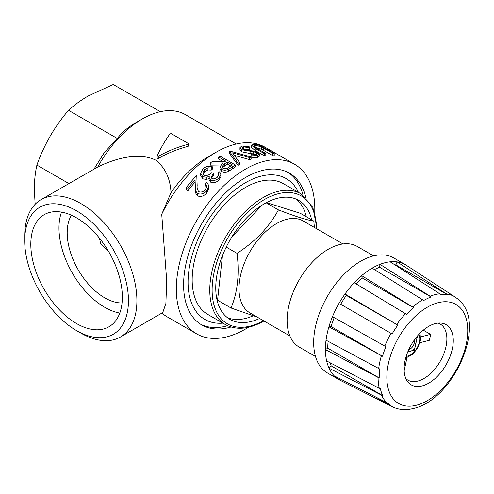 <?xml version="1.0" encoding="UTF-8"?>
<svg xmlns="http://www.w3.org/2000/svg" width="494" height="494" viewBox="0 0 494 494"><rect width="100%" height="100%" fill="white"/><g stroke="black" fill="none" stroke-linecap="round" stroke-linejoin="round"><path stroke-width="0.74" d="M315.505 356.495L299.142 347.047A58.088 33.536 -60 0 1 290.386 300.006A58.088 33.536 -60 0 1 328.955 248.877A58.088 33.536 -60 0 1 357.23 246.438L373.594 255.88M339.903 378.762L339.298 379.818L391.322 406.253A63.269 36.531 -60 0 0 392.18 406.71L340.199 380.3A66.387 38.328 -60 0 1 339.298 379.818A66.387 38.328 -60 0 1 339.162 379.732A66.387 38.328 -60 0 1 334.216 375.866A66.387 38.328 -60 0 1 329.06 368.191A66.387 38.328 -60 0 1 326.645 360.972A66.387 38.328 -60 0 1 325.41 349.573A66.387 38.328 -60 0 1 326.034 340.187A66.387 38.328 -60 0 1 328.905 326.793A66.387 38.328 -60 0 1 332.474 316.673A66.387 38.328 -60 0 1 339.02 303.322A66.387 38.328 -60 0 1 344.985 294.004A66.387 38.328 -60 0 1 354.204 282.729A66.387 38.328 -60 0 1 361.664 275.633A66.387 38.328 -60 0 1 372.155 268.149A66.387 38.328 -60 0 1 379.966 264.358A66.387 38.328 -60 0 1 385.135 262.703A66.387 38.328 -60 0 1 390.13 261.808L439.771 293.788A6.638 5.002 84 0 1 440.679 294.529A63.065 36.414 -60 0 1 447.311 294.609A6.638 5.28 -82 0 0 446.422 293.868L397.114 261.894A66.387 38.328 -60 0 1 405.407 264.667L454.326 296.511A6.638 5.422 119.6 0 1 455.19 297.246A63.065 36.414 -60 0 1 455.32 297.32A63.065 36.414 -60 0 1 460.019 301A6.638 5.348 -44.1 0 0 459.926 300.895A6.638 5.348 -44.1 0 0 459.778 300.753M339.162 379.732L327.423 372.958A66.387 38.328 -60 0 1 320.124 311.411A66.387 38.328 -60 0 1 373.396 255.929A66.387 38.328 -60 0 1 393.811 257.973L405.543 264.747A66.387 38.328 -60 0 1 407.661 266.136M372.155 268.149L422.636 299.833A6.638 3.816 59.8 0 1 423.599 300.556A63.065 36.414 -60 0 1 431.027 296.95A6.638 4.403 -111.2 0 0 430.083 296.215L379.966 264.358L379.59 267.254A63.065 36.414 120 0 0 374.452 269.594M354.204 282.729L405.531 313.721A6.638 2.05 43.3 0 1 406.55 314.4A63.065 36.414 -60 0 1 413.632 307.657A6.638 2.859 -130.3 0 0 412.638 306.959L361.664 275.633L362.195 277.961A63.065 36.414 120 0 0 355.976 283.797M397.787 325.114A6.638 0.877 -144.6 0 0 396.744 324.465L344.985 294.004L346.356 295.412A63.065 36.414 120 0 0 340.687 304.267L392.119 333.963A63.065 36.414 -60 0 1 397.787 325.114L346.356 295.412M382.517 356.26L331.079 326.565L328.905 326.793L381.417 355.717A6.638 2.093 16.4 0 0 382.517 356.26A63.065 36.414 -60 0 1 385.9 346.646A6.638 1.235 -157.7 0 1 384.814 346.072L332.474 316.673M379.194 377.904L327.757 348.208L325.41 349.573L378.083 377.428A6.638 3.847 -0.2 0 0 379.194 377.904A63.065 36.414 -60 0 1 379.781 368.987A6.638 3.162 -172.5 0 1 378.676 368.487L326.034 340.187M382.659 395.589L331.227 365.893L329.06 368.191L381.566 395.175A6.638 5.014 -24.7 0 0 382.659 395.589A63.065 36.414 -60 0 1 380.361 388.735A6.638 4.607 167.1 0 1 379.262 388.296L326.645 360.972M391.322 406.253A6.638 5.422 -60.4 0 0 392.39 406.636A63.065 36.414 -60 0 1 392.255 406.556A63.065 36.414 -60 0 1 387.555 402.876A6.638 5.348 135.9 0 1 386.475 402.486L334.216 375.866M421.987 385.956A34.778 20.081 -60 0 1 407.402 381.288A34.778 20.081 -60 0 1 409.267 348.548A34.778 20.081 -60 0 1 435.381 323.576A34.778 20.081 -60 0 1 441.012 323.076A34.778 20.081 -60 0 1 451.331 352.759A34.778 20.081 -60 0 1 421.987 385.956M438.079 323.095A32.363 18.686 -60 0 1 440.173 324.027A32.363 18.686 -60 0 1 443.729 354.031A32.363 18.686 -60 0 1 417.757 381.078A32.363 18.686 -60 0 1 407.809 380.084A32.363 18.686 -60 0 1 405.957 378.731M419.962 342.663L429.292 340.323A32.363 18.686 120 0 0 430.57 334.37L423.29 330.171M222.485 255.577L217.558 300.216L231.025 307.997L257.226 317.099M262.104 205.14L231.921 236.824M314.406 227.462L313.801 221.09L300.333 213.315L266.488 202.602M306.274 216.743A68.709 39.668 120 0 0 295.894 199.008M227.401 317.648A68.709 39.668 120 0 0 253.045 315.864M289.867 335.945L249.995 312.924A53.111 30.665 -60 0 1 262.326 235.008A53.111 30.665 -60 0 1 303.106 220.935L342.978 243.956M313.801 221.09C306.589 219.991 294.801 216.261 278.443 209.894C273.911 218.255 268.162 226.166 261.209 233.619C254.064 240.967 246.012 247.543 237.052 253.348L226.233 247.099M237.052 253.348C239.596 274.139 237.583 292.355 231.025 307.997M278.443 209.894L266.13 202.787M417.492 335.939L414.423 350.221L407.772 351.889M390.13 261.808A66.387 38.328 -60 0 1 397.114 261.894L395.879 264.914A63.065 36.414 120 0 0 394.743 264.784M334.191 317.636A63.065 36.414 120 0 0 331.079 326.565M392.119 333.963L340.687 304.267M413.632 307.657L362.195 277.961M431.027 296.95L379.59 267.254M447.311 294.609L395.879 264.914M329.955 362.695A63.065 36.414 120 0 0 331.227 365.893M328.109 341.305A63.065 36.414 120 0 0 327.757 348.208M430.57 334.37L420.727 336.84M404.148 370.877L406.957 357.773M414.423 350.221L413.583 349.733M416.775 336.791A10.127 5.848 -60 0 1 417.072 337.402L414.75 348.214A10.127 5.848 -60 0 1 412.916 350.462L407.84 351.734M414.083 340.347A5.644 3.26 -60 0 1 414.213 343.231A5.644 3.26 -60 0 1 408.896 349.326M230.964 327.009A87.629 50.592 -60 0 1 201.756 324.935A87.629 50.592 -60 0 1 188.319 254.713A87.629 50.592 -60 0 1 245.567 177.494A87.629 50.592 -60 0 1 289.385 173.153A87.629 50.592 -60 0 1 305.786 197.409M227.623 325.744A87.629 50.592 -60 0 1 200.484 324.157M80.8 333.067L76.576 330.628A73.365 42.354 -120 0 0 128.452 300.673A73.365 42.354 -120 0 0 76.576 210.827A73.365 42.354 -120 0 0 24.7 240.776A73.365 42.354 -120 0 0 76.576 330.628L80.8 333.067A79.336 45.806 60 0 0 120.468 336.994L162.767 312.572L165.885 303.52L166.7 280.617L161.729 214.26L170.998 192.709A86.302 49.826 -60 0 1 208.011 156.894L216.23 152.152A97.923 56.532 -60 0 1 265.192 147.305L294.529 164.243A97.923 56.532 -60 0 1 314.752 212.414M24.7 240.776L24.7 235.897A79.336 45.806 60 0 1 41.132 199.576A79.336 45.806 60 0 1 80.8 203.509A79.336 45.806 60 0 1 132.633 273.423A79.336 45.806 60 0 1 120.468 336.994M71.414 215.236A53.111 30.665 -120 0 0 104.74 297.826A53.111 30.665 -120 0 0 122.055 302.939M61.522 212.124A64.726 37.371 -120 0 0 104.74 307.311A64.726 37.371 -120 0 0 119.795 313.066M76.576 323.576A64.726 37.371 -120 0 0 108.939 326.781A64.726 37.371 -120 0 0 118.863 274.917A64.726 37.371 -120 0 0 76.576 217.879A64.726 37.371 -120 0 0 44.213 214.668A64.726 37.371 -120 0 0 34.29 266.538A64.726 37.371 -120 0 0 76.576 323.576M108.822 251.841L100.622 243.53L99.455 238.164M35.148 204.281L34.327 189.418C34.364 180.724 35.222 172.616 36.896 165.082C40.428 155.104 44.837 145.477 50.141 136.214C55.513 126.989 61.639 118.356 68.518 110.31C74.205 105.092 80.8 100.294 88.309 95.916L113.237 84.486L160.346 111.687M157.197 155.696L158.284 156.326C167.898 150.973 177.846 146.971 188.109 144.31L188.368 143.519L171.325 133.683L169.979 133.837C165.576 139.888 161.316 147.175 157.197 155.696L157.129 158.148L158.284 158.5C167.88 153.066 177.821 149.009 188.109 146.341L188.368 145.557M188.615 145.891L188.368 143.519M205.362 189.585L206.869 186.189L205.374 183.589A100.412 57.971 -60 0 1 206.745 182.125L208.925 185.861L206.856 190.567C204.084 193.722 201.033 194.722 197.711 193.555C195.809 191.802 195.013 189.48 195.321 186.584L195.068 179.828A100.412 57.971 120 0 0 187.967 188.294L186.399 187.393A100.412 57.971 -60 0 1 196.766 175.413L197.168 185.596C196.84 188.097 197.439 190.153 198.959 191.765C201.293 192.506 203.429 191.777 205.362 189.585M206.671 187.387L205.374 185.812L205.374 183.589M186.399 187.393L186.399 189.782L187.967 190.684L187.967 188.294M195.068 179.828L195.068 182.076A97.923 56.532 120 0 0 187.967 190.684M197.711 193.555L197.711 195.945C195.809 194.173 195.013 191.826 195.321 188.899L195.068 182.076M206.856 190.567L206.856 192.858C204.096 196.062 201.046 197.087 197.711 195.945M208.925 185.861L208.925 188.091L206.856 192.858M217.44 177.105L218.83 174.586L218.286 172.925A100.412 57.971 -60 0 1 219.651 171.764L220.923 174.431L219.021 177.988C216.397 180.316 213.593 180.977 210.605 179.964L209.098 177.463L209.246 176.401L206.288 177.272L202.67 176.624L200.681 173.19L203.022 168.695C205.955 166.256 209.153 165.651 212.611 166.873A100.412 57.971 120 0 0 211.241 168.016L207.937 167.824L204.565 169.621L202.707 173.048L203.905 175.172C206.85 175.901 209.493 175.049 211.827 172.61L213.396 173.518L211.166 177.216L211.982 178.618C213.964 179.186 215.785 178.68 217.44 177.105M218.286 172.925L218.286 175.018M213.396 173.518L213.396 175.629L211.463 178.167M204.565 169.621L204.565 171.739L202.898 174.079M207.937 167.824L207.937 169.924L204.565 171.739M211.241 168.016L211.241 170.109L207.937 169.924M212.611 166.873L212.611 168.954A97.923 56.532 120 0 0 211.241 170.109M202.67 176.624L202.67 178.797L200.681 175.351L200.681 173.19M206.288 177.272L206.288 179.439L202.67 178.797M209.246 178.55L206.288 179.439M210.605 179.964L210.605 182.132L209.098 179.618L209.098 177.463M219.021 177.988L219.021 180.112C216.403 182.459 213.593 183.138 210.605 182.132M220.923 174.431L220.923 176.525L219.021 180.112M230.729 166.009L227.283 164.014L222.38 167.75M229.506 166.849A100.412 57.971 -60 0 1 232.365 164.916L227.283 161.983L224.467 163.854L221.991 166.774L223.01 168.318C225.455 169.059 227.623 168.571 229.506 166.849M220.046 156.135L235.298 164.94A100.412 57.971 120 0 0 232.248 166.941L228.58 169.269C226.098 170.43 223.782 170.467 221.633 169.38L219.91 166.892L222.911 162.971L210.265 163.082A100.412 57.971 -60 0 1 211.957 161.766L224.603 161.81A100.412 57.971 -60 0 1 225.715 161.075L218.675 157.012A100.412 57.971 -60 0 1 220.046 156.135M227.283 161.983L227.283 164.014M235.298 164.94L235.298 166.978A97.923 56.532 120 0 0 232.248 168.979L228.58 171.319C226.098 172.486 223.782 172.53 221.633 171.449L219.91 168.954L219.91 166.892M218.675 157.012L218.675 159.049L223.418 161.785M210.265 163.082L210.265 165.15L220.651 165.002M221.633 169.38L221.633 171.449M228.58 169.269L228.58 171.319M238.04 163.279L229.235 151.028L229.235 153.072L238.04 165.311L238.04 163.279A100.412 57.971 120 0 1 238.528 162.995A100.412 57.971 120 0 1 239.504 162.44L239.504 164.471A97.923 56.532 120 0 0 238.528 165.027A97.923 56.532 120 0 0 238.04 165.311M229.235 151.028A100.412 57.971 -60 0 1 229.432 150.936L251.143 157.012L251.143 159.08A97.923 56.532 120 0 0 249.674 159.63L234.434 155.388M251.143 157.012A100.412 57.971 120 0 0 249.674 157.574L232.569 152.85L239.504 162.44M249.674 157.574L249.674 159.63M241.807 145.996L249.785 146.928L249.266 147.607L243.375 146.903L241.986 148.046L242.974 149.244L245.018 149.941L254.774 151.207L257.948 152.38L259.424 154.011L257.751 155.283L251.106 154.993L251.403 154.054L256.337 154.338L257.399 153.548L256.645 152.695L253.669 151.782L241.578 149.676L239.948 147.657L241.807 145.996M249.785 146.928L249.785 149.083L249.266 149.75L243.375 149.015L243.375 146.903M241.578 149.676L241.578 151.751L239.948 149.738L239.948 147.657M250.1 151.43L250.1 153.529L241.578 151.751M253.669 151.782L253.669 153.906L250.1 153.529M256.645 152.695L256.645 154.252M251.106 154.993L251.106 157.006M257.751 155.283L257.751 157.395L252.539 157.339M259.424 154.011L259.424 156.147L257.751 157.395M249.266 147.607L249.266 149.75M265.006 148.181L274.226 153.498A100.412 57.971 120 0 0 272.855 153.393L261.622 146.94L255.176 145.199L253.755 145.884L254.459 146.879L265.815 153.535A100.412 57.971 120 0 0 264.444 153.69L255.231 148.367L251.619 145.248L253.539 144.297C255.725 144.248 258.387 144.915 261.524 146.298L265.006 148.181M274.226 153.498L274.226 155.863A97.923 56.532 120 0 0 272.855 155.727L261.622 149.268L256.096 147.515M264.444 153.69L264.444 155.876L255.231 150.553L251.619 147.459L251.619 145.248M265.815 153.535L265.815 155.74A97.923 56.532 120 0 0 264.444 155.876M255.176 145.199L255.176 147.366M261.622 146.94L261.622 149.268M272.855 153.393L272.855 155.727M170.998 192.709C170.368 178.723 165.311 167.88 155.832 160.192C138.87 151.819 115.083 158.426 97.719 167.034L41.132 199.576M208.011 156.894A86.302 49.826 -60 0 1 208.017 156.894L216.23 152.152A97.923 56.532 -60 0 0 161.729 214.26M94.039 169.034L104.345 152.523L117.344 138.499C121.678 132.682 127.65 127.52 135.251 123.018L142.297 118.955A86.302 49.826 -60 0 1 185.448 114.676L236.249 144.007M97.719 167.034A86.302 49.826 -60 0 1 142.297 118.955L135.251 123.018M248.439 327.269A97.923 56.532 -60 0 1 245.567 328.998A97.923 56.532 -60 0 1 196.606 333.845A97.923 56.532 -60 0 1 181.601 255.379A97.923 56.532 -60 0 1 245.567 169.09A97.923 56.532 -60 0 1 294.529 164.243M117.344 138.499L68.518 110.31M68.888 183.552L36.896 165.082M196.606 333.845L167.268 316.907A97.923 56.532 -60 0 1 161.927 313.06M288.076 172.443A87.629 50.592 -60 0 1 303.02 195.155M222.905 323.156A81.325 46.955 -60 0 1 189.239 268.205A81.325 46.955 -60 0 1 245.567 182.644A81.325 46.955 -60 0 1 298.419 192.357M207.813 314.443A75.514 43.602 -60 0 1 196.235 253.928A75.514 43.602 -60 0 1 245.567 187.387A75.514 43.602 -60 0 1 283.328 183.644L300.932 193.809A75.514 43.602 -60 0 0 263.172 197.551A75.514 43.602 -60 0 0 213.84 264.092A75.514 43.602 -60 0 0 225.412 324.607L207.813 314.443M259.591 318.463A68.709 39.668 -60 0 1 229.994 319.39A68.709 39.668 -60 0 1 219.459 264.333A68.709 39.668 -60 0 1 264.346 203.781A68.709 39.668 -60 0 1 298.703 200.379A68.709 39.668 -60 0 1 311.671 219.861M416.281 405.278A57.218 33.036 -60 0 1 388.364 363.72A57.218 33.036 -60 0 1 438.308 302.649A57.218 33.036 -60 0 1 466.225 344.207A57.218 33.036 -60 0 1 416.281 405.278M430.083 296.215A63.269 36.531 -60 0 1 435.004 294.64A63.269 36.531 -60 0 1 439.771 293.788M412.638 306.959A63.269 36.531 -60 0 1 422.636 299.833M396.744 324.465A63.269 36.531 -60 0 1 405.531 313.721M384.814 346.072A63.269 36.531 -60 0 1 391.057 333.351M378.676 368.487A63.269 36.531 -60 0 1 381.417 355.717M379.262 388.296A63.269 36.531 -60 0 1 378.083 377.428M386.475 402.486A63.269 36.531 -60 0 1 381.566 395.175M418.77 334.494A13.276 7.663 -60 0 1 417.609 346.93A13.276 7.663 -60 0 1 407.822 356.1A13.276 7.663 -60 0 1 406.173 356.316M446.422 293.868A63.269 36.531 -60 0 1 454.326 296.511M158.284 156.326L158.284 158.5M188.109 144.31L188.109 146.341M195.321 186.584L195.321 188.899M224.467 163.854L224.467 165.898M232.248 166.941L232.248 168.979M255.231 148.367L255.231 150.553M263.716 148.114L263.716 150.448M316.561 228.703A73.853 42.638 120 0 0 264.346 199.582A73.853 42.638 120 0 0 212.124 289.521A73.853 42.638 120 0 0 263.45 320.692M392.18 406.71C398.627 409.847 405.679 410.44 413.33 408.495C452.362 400.412 486.794 326.244 459.926 300.895M405.654 358.107L412.62 354.426L417.739 347.98L420.493 340.286L420.061 333.147M392.255 406.556L375.675 396.985M317.055 228.994L312.9 207.523L300.932 193.809M225.412 324.607C236.398 330.492 249.26 329.27 264 320.946"/></g></svg>
